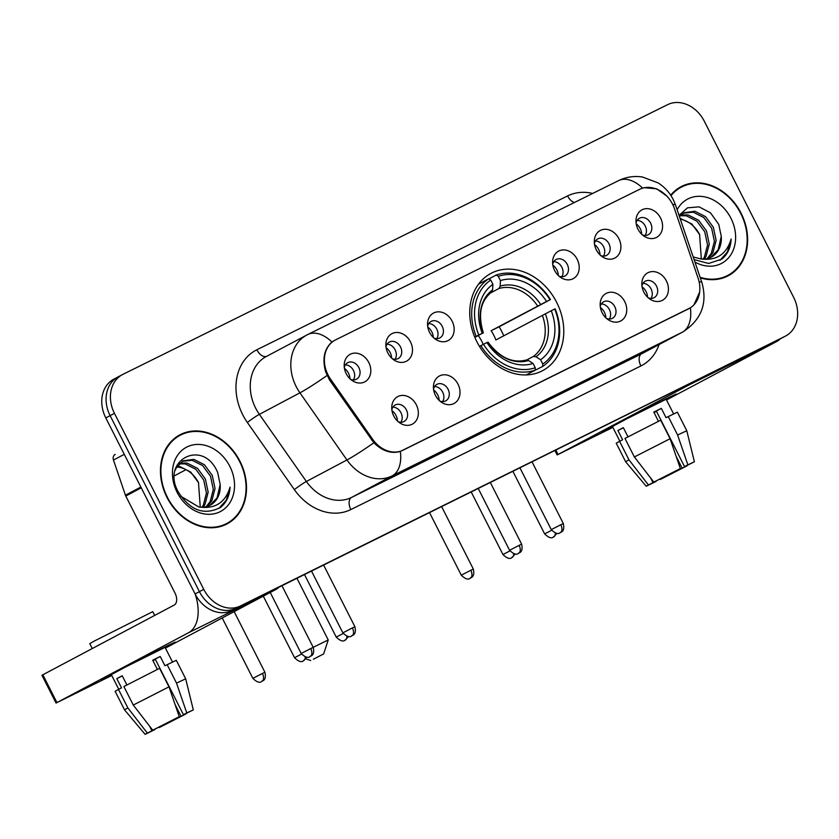 <?xml version="1.0" encoding="UTF-8"?>
<svg xmlns="http://www.w3.org/2000/svg" width="839" height="839" viewBox="0 0 839 839"><rect width="100%" height="100%" fill="white"/><g stroke="black" fill="none" stroke-linecap="round" stroke-linejoin="round"><path stroke-width="1.26" d="M476.888 341.767A55.059 44.488 62 0 0 542.571 370.67A55.059 44.488 62 0 0 556.635 302.281A55.059 44.488 62 0 0 490.951 273.388A55.059 44.488 62 0 0 476.888 341.767M458 384.157A15.584 12.595 -118 0 1 456.898 401.241A15.584 12.595 -118 0 1 441.713 402.426A15.584 12.595 -118 0 1 435.431 395.337A15.584 12.595 -118 0 1 433.417 386.779A15.584 12.595 -118 0 1 443.202 374.834A15.584 12.595 -118 0 1 458 384.157M439.856 401.032A9.355 7.551 62 0 0 445.687 400.874A9.355 7.551 62 0 0 448.078 389.265A9.355 7.551 62 0 0 436.93 384.356A9.355 7.551 62 0 0 433.522 389.097M624.73 301.6A15.584 12.595 -118 0 1 623.629 318.684A15.584 12.595 -118 0 1 608.443 319.869A15.584 12.595 -118 0 1 602.161 312.779A15.584 12.595 -118 0 1 600.147 304.221A15.584 12.595 -118 0 1 609.932 292.276A15.584 12.595 -118 0 1 624.73 301.6M606.587 318.474A9.355 7.551 62 0 0 612.418 318.317A9.355 7.551 62 0 0 614.809 306.707A9.355 7.551 62 0 0 603.661 301.799A9.355 7.551 62 0 0 600.252 306.55M666.418 280.96A15.584 12.595 -118 0 1 665.317 298.044A15.584 12.595 -118 0 1 650.131 299.229A15.584 12.595 -118 0 1 643.838 292.14A15.584 12.595 -118 0 1 641.825 283.582A15.584 12.595 -118 0 1 651.609 271.637A15.584 12.595 -118 0 1 666.418 280.96M648.264 297.835A9.355 7.551 62 0 0 654.105 297.677A9.355 7.551 62 0 0 656.497 286.068A9.355 7.551 62 0 0 645.338 281.159A9.355 7.551 62 0 0 641.94 285.91M416.322 404.797A15.584 12.595 -118 0 1 415.221 421.881A15.584 12.595 -118 0 1 400.035 423.066A15.584 12.595 -118 0 1 393.743 415.976A15.584 12.595 -118 0 1 391.729 407.418A15.584 12.595 -118 0 1 401.514 395.463A15.584 12.595 -118 0 1 416.322 404.797M398.168 421.66A9.355 7.551 62 0 0 404.01 421.514A9.355 7.551 62 0 0 406.401 409.904A9.355 7.551 62 0 0 395.242 404.996A9.355 7.551 62 0 0 391.844 409.736M410.46 341.851A15.584 12.595 -118 0 1 409.369 358.935A15.584 12.595 -118 0 1 394.173 360.12A15.584 12.595 -118 0 1 387.891 353.03A15.584 12.595 -118 0 1 385.877 344.472A15.584 12.595 -118 0 1 395.662 332.527A15.584 12.595 -118 0 1 410.46 341.851M392.316 358.725A9.355 7.551 62 0 0 398.158 358.568A9.355 7.551 62 0 0 400.539 346.958A9.355 7.551 62 0 0 389.39 342.05A9.355 7.551 62 0 0 385.992 346.801M452.148 321.211A15.584 12.595 -118 0 1 451.046 338.295A15.584 12.595 -118 0 1 435.861 339.48A15.584 12.595 -118 0 1 429.578 332.391A15.584 12.595 -118 0 1 427.554 323.833A15.584 12.595 -118 0 1 437.339 311.888A15.584 12.595 -118 0 1 452.148 321.211M434.004 338.086A9.355 7.551 62 0 0 439.835 337.928A9.355 7.551 62 0 0 442.226 326.319A9.355 7.551 62 0 0 431.068 321.41A9.355 7.551 62 0 0 427.67 326.161M577.19 259.303A15.584 12.595 -118 0 1 576.099 276.388A15.584 12.595 -118 0 1 560.903 277.573A15.584 12.595 -118 0 1 554.621 270.473A15.584 12.595 -118 0 1 552.607 261.925A15.584 12.595 -118 0 1 562.392 249.97A15.584 12.595 -118 0 1 577.19 259.303M559.047 276.167A9.355 7.551 62 0 0 564.888 276.021A9.355 7.551 62 0 0 567.269 264.4A9.355 7.551 62 0 0 556.121 259.492A9.355 7.551 62 0 0 552.723 264.243M618.878 238.664A15.584 12.595 -118 0 1 617.777 255.748A15.584 12.595 -118 0 1 602.591 256.933A15.584 12.595 -118 0 1 596.309 249.833A15.584 12.595 -118 0 1 594.285 241.286A15.584 12.595 -118 0 1 604.07 229.33A15.584 12.595 -118 0 1 618.878 238.664M600.734 255.528A9.355 7.551 62 0 0 606.566 255.381A9.355 7.551 62 0 0 608.957 243.761A9.355 7.551 62 0 0 597.798 238.863A9.355 7.551 62 0 0 594.4 243.604M660.555 218.025A15.584 12.595 -118 0 1 659.464 235.109A15.584 12.595 -118 0 1 644.268 236.294A15.584 12.595 -118 0 1 637.986 229.194A15.584 12.595 -118 0 1 635.972 220.647A15.584 12.595 -118 0 1 645.757 208.691A15.584 12.595 -118 0 1 660.555 218.025M642.412 234.889A9.355 7.551 62 0 0 648.253 234.742A9.355 7.551 62 0 0 650.634 223.132A9.355 7.551 62 0 0 639.486 218.224A9.355 7.551 62 0 0 636.088 222.964M368.782 362.49A15.584 12.595 -118 0 1 367.681 379.574A15.584 12.595 -118 0 1 352.495 380.759A15.584 12.595 -118 0 1 346.213 373.67A15.584 12.595 -118 0 1 344.189 365.112A15.584 12.595 -118 0 1 353.974 353.167A15.584 12.595 -118 0 1 368.782 362.49M350.639 379.364A9.355 7.551 62 0 0 356.47 379.207A9.355 7.551 62 0 0 358.861 367.597A9.355 7.551 62 0 0 347.703 362.689A9.355 7.551 62 0 0 344.305 367.44M434.602 386.496A9.355 7.551 -118 0 1 442.677 392.128A9.355 7.551 -118 0 1 442.614 401.598M601.332 303.938A9.355 7.551 -118 0 1 609.408 309.581A9.355 7.551 -118 0 1 609.345 319.051M643.01 283.299A9.355 7.551 -118 0 1 651.085 288.941A9.355 7.551 -118 0 1 651.022 298.411M392.914 407.135A9.355 7.551 -118 0 1 400.99 412.767A9.355 7.551 -118 0 1 400.927 422.237M387.062 344.189A9.355 7.551 -118 0 1 395.138 349.832A9.355 7.551 -118 0 1 395.075 359.302M428.739 323.56A9.355 7.551 -118 0 1 436.815 329.192A9.355 7.551 -118 0 1 436.752 338.662M553.792 261.642A9.355 7.551 -118 0 1 561.868 267.274A9.355 7.551 -118 0 1 561.805 276.744M595.47 241.003A9.355 7.551 -118 0 1 603.545 246.635A9.355 7.551 -118 0 1 603.482 256.105M637.158 220.363A9.355 7.551 -118 0 1 645.233 225.995A9.355 7.551 -118 0 1 645.17 235.465M345.374 364.829A9.355 7.551 -118 0 1 353.45 370.471A9.355 7.551 -118 0 1 353.387 379.931M330.524 379.102A28.054 22.663 -118 0 1 328.018 374.907A28.054 22.663 -118 0 1 335.181 340.078A28.054 22.663 -118 0 1 335.642 339.837L639.601 189.331A28.054 22.663 -118 0 1 674.504 208.785L698.121 278.233A28.054 22.663 -118 0 1 689.06 308.574A28.054 22.663 -118 0 1 688.599 308.815L403.202 450.124A28.054 22.663 -118 0 1 372.715 439.353L330.524 379.102L329.37 379.71L325.542 371.509C322.155 358.673 324.294 348.835 331.95 342.018L334.876 340.235M166.992 497.433A50.392 40.712 62 0 0 227.107 523.872A50.392 40.712 62 0 0 239.975 461.293A50.392 40.712 62 0 0 179.871 434.854A50.392 40.712 62 0 0 166.992 497.433M224.904 524.941A50.392 40.712 62 0 0 227.757 522.917M700.303 277.856A50.392 40.712 62 0 0 728.2 275.769A50.392 40.712 62 0 0 741.078 213.19A50.392 40.712 62 0 0 680.964 186.74A50.392 40.712 62 0 0 670.686 195.204M725.997 276.828A50.392 40.712 62 0 0 728.85 274.814M644.562 187.705L656.696 188.817L667.351 196.462M118.593 376.659A31.169 25.18 62 0 0 118.079 376.921L113.758 379.218A31.169 25.18 62 0 0 105.798 417.916L195.099 593.949A31.169 25.18 62 0 0 231.774 610.561L780.826 338.547A31.169 25.18 62 0 0 781.34 338.295A31.169 25.18 62 0 1 780.826 338.547L236.095 608.265L785.157 336.261A31.169 25.18 62 0 0 785.661 335.999A31.169 25.18 62 0 0 793.621 297.289L704.32 121.267A31.169 25.18 62 0 0 667.655 104.644L122.914 374.362A31.169 25.18 62 0 0 122.41 374.624A31.169 25.18 62 0 0 114.45 413.333L203.751 589.356A31.169 25.18 62 0 0 240.426 605.968L785.157 336.261M195.099 593.949L199.42 591.652A31.169 25.18 62 0 0 236.095 608.265A31.169 25.18 62 0 1 199.42 591.652L110.119 415.63L199.42 591.652L203.751 589.356M118.079 376.921A31.169 25.18 62 0 0 110.119 415.63A31.169 25.18 62 0 1 118.079 376.921L122.41 374.624M699.128 281.862A36.36 4.195 -18.8 0 1 701.886 282.512C707.707 303.393 701.352 319.879 682.831 331.961A41.562 33.581 -118 0 1 682.149 332.307A36.36 21.415 63.7 0 0 690.371 307.808L400.329 451.413C391.257 454.014 382.427 451.12 373.848 442.751L329.36 379.7M699.642 292.066L693.989 304.788M682.117 186.74A50.392 40.712 62 0 0 678.845 187.967M181.025 434.843A50.392 40.712 62 0 0 177.753 436.081M776.505 340.844A31.169 25.18 62 0 0 777.008 340.582L785.661 335.999M180.112 435.315A49.868 40.293 62 0 0 167.37 497.244A49.868 40.293 62 0 0 226.866 523.421A49.868 40.293 62 0 0 239.608 461.481A49.868 40.293 62 0 0 180.112 435.315L175.791 437.601A49.868 40.293 62 0 0 174.89 438.105M198.665 482.991A25.978 20.985 62 0 0 198.507 482.677L200.248 507.123M179.819 463.097L186.95 463.013L197.564 468.382L205.387 479.027L208.166 492.157L205.01 504.344L203.101 507.165M179.095 463.81L185.23 463.925L195.844 469.295L203.667 479.939L206.457 493.07L203.3 505.256L202.052 507.196M175.236 470.28L176.148 468.078L183.017 460.821L193.819 459.373L204.433 464.743L212.257 475.377L215.036 488.508L211.879 500.705L207.023 506.483M182.168 461.303L192.1 460.286L202.713 465.655L210.537 476.29L213.316 489.42L210.159 501.617L206.079 506.735M220.175 484.481L217.668 472.525C203.353 437.738 160.239 460.087 178.288 491.937C190.201 510.678 204.349 515.796 220.72 507.28C226.499 502.467 229.613 495.755 230.054 487.134C225.502 502.267 215.529 508.927 200.143 507.113A25.978 20.985 62 0 0 210.253 505.172A25.978 20.985 62 0 0 220.175 484.481L217.028 497.967L209.677 505.466M200.143 507.113L198.791 506.976L180.794 496.248M177.134 466.337L180.081 466.662L190.694 472.032L198.518 482.666A25.978 20.985 62 0 0 176.704 467.04M177.155 492.399A36.36 29.386 62 0 0 219.944 511.79A36.36 29.386 62 0 0 229.823 466.327A36.36 29.386 62 0 0 187.034 446.935A36.36 29.386 62 0 0 177.155 492.399M221.622 526.179A49.868 40.293 62 0 0 222.534 525.707L226.866 523.421M230.054 487.134L226.278 500.149L218.895 508.455M111.503 674.965A41.562 0.556 -26.9 0 1 101.141 679.768A41.562 0.556 -26.9 0 1 121.55 668.872A41.562 0.556 -26.9 0 1 159.83 649.512A41.562 0.556 -26.9 0 1 175.236 642.181A41.562 0.556 -26.9 0 1 165.241 647.698A41.562 0.556 -26.9 0 0 175.257 642.181A41.562 0.556 -26.9 0 0 159.83 649.512A41.562 0.556 -26.9 0 0 121.173 669.071A41.562 0.556 -26.9 0 0 101.131 679.789A41.562 0.556 -26.9 0 0 111.503 674.965M195.288 594.306A41.562 24.478 63.7 0 1 188.324 632.847L56.045 703.051L111.776 675.5M278.915 587.216A41.562 24.478 63.7 0 1 275.601 589.628L165.43 648.086M56.045 703.051L41.95 675.259L174.218 605.045A10.393 6.125 -116.3 0 0 174.932 592.921L125.777 496.048A5.191 4.195 -118 0 1 125.431 495.209L113.475 460.055A5.191 4.195 -118 0 1 115.153 454.434A5.191 4.195 -118 0 1 115.237 454.392L115.153 454.434M154.796 729.175L150.684 731.535L151.943 730.779L149.604 726.186M133.275 705.054L152.719 730.203L157.354 727.916L179.252 716.674L168.996 686.847L159.588 668.316L123.878 686.533L133.275 705.054L168.996 686.847M118.75 689.259L111.325 674.619L125.85 666.848L165.063 647.351L172.488 661.981M157.375 669.428L152.698 660.209L160.228 656.486L164.926 665.757L176.295 660.303L185.692 678.824L176.515 683.114L167.118 664.593M92.269 648.537L89.773 643.618L94.314 641.038L152.771 611.652L154.68 615.417M152.719 730.203L179.252 716.674M152.771 660.345L155.246 659.129L183.447 714.713L186.772 712.951L176.515 683.114M186.772 712.951L193.306 709.909L186.394 713.297M175.068 704.498L181.077 716.349L185.597 713.674M185.713 714.062L159.179 727.591L162.273 725.368M183.447 714.713L186.489 713.486M181.077 716.349L162.504 725.829M126.888 684.949L122.221 675.752L116.82 678.625L121.519 687.886L118.467 689.396L127.874 707.927L147.318 733.076L151.943 730.779M154.984 729.552L145.126 734.356L124.539 709.857L115.142 691.326L118.467 689.396M124.539 709.846L127.874 707.927M145.126 734.356L147.318 733.076M155.435 659.496L152.96 660.723L155.404 659.444M116.82 678.625L122.305 675.909M155.246 659.129L160.228 656.486M700.114 277.3A49.868 40.293 62 0 0 727.958 275.307A49.868 40.293 62 0 0 740.701 213.368A49.868 40.293 62 0 0 681.205 187.202L676.884 189.499A49.868 40.293 62 0 0 675.982 189.992M681.205 187.202A49.868 40.293 62 0 0 670.98 195.644M699.757 234.878A25.978 20.985 62 0 0 699.6 234.563L701.341 259.01M680.911 214.994L688.043 214.91L698.656 220.279L706.48 230.914L709.259 244.044L706.102 256.241L704.204 259.052M680.188 215.707L686.323 215.812L696.936 221.192L704.76 231.826L707.55 244.957L704.393 257.143L703.145 259.083M679.454 216.535L684.11 212.718L694.912 211.26L705.526 216.63L713.349 227.275L716.128 240.405L712.972 252.591L708.116 258.381M683.261 213.2L693.192 212.173L703.806 217.542L711.629 228.177L714.409 241.317L711.262 253.504L707.172 258.622M694.105 259.608L708.567 263.467L721.813 259.167C727.591 254.353 730.706 247.641 731.147 239.021C726.595 254.154 716.621 260.814 701.236 258.999A25.978 20.985 62 0 0 711.346 257.07A25.978 20.985 62 0 0 721.267 236.367L718.121 249.854L710.769 257.363M701.236 258.999L693.213 256.996M680.083 218.371L691.787 223.919L699.611 234.553A25.978 20.985 62 0 0 680.366 219.22M721.267 236.367L718.761 224.412L710.518 212.844L699.023 206.845L687.519 207.831L679.045 215.329M694.933 262.062A36.36 29.386 62 0 0 729.028 257.279A36.36 29.386 62 0 0 730.916 218.213A36.36 29.386 62 0 0 703.481 196.651A36.36 29.386 62 0 0 677.146 209.74M722.715 278.066A49.868 40.293 62 0 0 723.627 277.604L727.958 275.307M731.147 239.021L727.371 252.046L719.988 260.342M313.387 659.223L323.655 653.927L313.387 659.223M313.199 647.32L328.227 639.958L323.655 653.927M483.222 344.43A38.437 31.064 62 0 0 481.869 341.525A38.437 31.064 62 0 0 478.293 335.579M542.77 364.021L542.634 366.454A51.536 41.635 62 0 0 555.156 308.846L554.726 309.025A49.449 39.957 62 0 1 542.77 364.021L540.599 359.732A44.677 36.098 62 0 0 551.244 310.745L495.87 339.973A38.437 31.064 62 0 0 493.772 335.212A38.437 31.064 62 0 0 491.161 330.702L546.546 301.484A44.677 36.098 62 0 0 500.453 280.593L498.272 276.314A49.449 39.957 62 0 1 550.027 299.764L550.457 299.586A51.536 41.635 62 0 0 496.248 275.024L498.272 276.314M526.777 359.952L533.394 356.439L535.995 356.795L540.599 359.732M550.457 299.586L499.121 326.77A49.354 39.873 -118 0 1 501.67 331.3A49.354 39.873 -118 0 1 503.725 335.799M542.634 366.454L530.835 372.453M488.948 278.894L496.248 275.024M526.158 374.928L535.114 370.177L535.251 367.744A49.449 39.957 62 0 1 483.495 344.294L480.904 345.616A51.536 41.635 62 0 0 535.114 370.177M480.904 345.616L479.457 346.381M550.027 299.764L546.546 301.484M551.244 310.745L554.726 309.025M483.495 344.294L486.977 342.574A44.677 36.098 62 0 0 533.069 363.455L535.251 367.744M500.453 280.593L500.149 286.13L498.932 288.511L490.437 293.021M533.069 363.455L528.476 360.518A39.957 32.291 62 0 1 487.962 342.165L486.977 342.574M528.476 360.518L525.864 360.172M474.738 337.121L478.796 335.034A49.449 39.957 62 0 1 490.752 280.037L488.728 278.747A51.536 41.635 62 0 0 476.206 336.355M488.728 278.747L478.534 284.148M490.752 280.037L492.923 284.327A44.677 36.098 62 0 0 482.278 333.303L478.796 335.034M483.327 332.884C477.79 314.447 480.548 300.855 491.612 292.108L492.619 289.854L492.923 284.327M482.278 333.303L474.864 337.404M492.619 289.854A39.957 32.291 62 0 0 483.264 332.905L482.467 333.366M499.121 326.77L491.161 330.702M349.947 378.735A11.431 9.229 62 0 0 348.468 373.166A11.431 9.229 62 0 0 344.441 368.363M391.624 358.096A11.431 9.229 62 0 0 390.156 352.527A11.431 9.229 62 0 0 386.118 347.724M433.312 337.456A11.431 9.229 62 0 0 431.833 331.887A11.431 9.229 62 0 0 427.806 327.084M558.355 275.538A11.431 9.229 62 0 0 556.886 269.969A11.431 9.229 62 0 0 552.849 265.166M600.042 254.899A11.431 9.229 62 0 0 598.564 249.33A11.431 9.229 62 0 0 594.536 244.537M641.72 234.259A11.431 9.229 62 0 0 640.251 228.69A11.431 9.229 62 0 0 636.214 223.898M397.476 421.031A11.431 9.229 62 0 0 396.008 415.462A11.431 9.229 62 0 0 391.981 410.67M439.164 400.392A11.431 9.229 62 0 0 437.685 394.823A11.431 9.229 62 0 0 433.658 390.03M605.894 317.845A11.431 9.229 62 0 0 604.416 312.276A11.431 9.229 62 0 0 600.388 307.473M647.572 297.205A11.431 9.229 62 0 0 646.103 291.636A11.431 9.229 62 0 0 642.076 286.833M612.596 426.852A41.562 0.556 -26.9 0 1 602.234 431.666A41.562 0.556 -26.9 0 1 622.653 420.759A41.562 0.556 -26.9 0 1 660.922 401.399A41.562 0.556 -26.9 0 1 676.339 394.068A41.562 0.556 -26.9 0 1 666.334 399.584A41.562 0.556 -26.9 0 0 676.349 394.078A41.562 0.556 -26.9 0 0 660.922 401.399A41.562 0.556 -26.9 0 0 622.265 420.958A41.562 0.556 -26.9 0 0 602.224 431.676A41.562 0.556 -26.9 0 0 612.596 426.852M692.731 382.322A41.562 24.478 63.7 0 1 689.417 384.734L557.148 454.937L612.869 427.387M780.27 338.851A41.562 24.478 63.7 0 1 776.694 341.515L666.523 399.972M655.888 481.072L651.777 483.421L653.036 482.677L650.697 478.073M634.368 456.951L653.812 482.089L677.021 470.333L680.345 468.561L670.088 438.734L660.681 420.203L624.971 438.419L634.368 456.951L670.088 438.734M619.843 441.146L612.418 426.506L626.943 418.734L666.156 399.249L673.581 413.879M658.468 421.314L653.791 412.106L661.321 408.373L666.019 417.644L677.388 412.19L686.784 430.722L677.608 435.011L668.211 416.48M653.812 482.089L680.345 468.561M653.864 412.232L656.339 411.016L684.54 466.599L687.865 464.837L677.608 435.011M687.865 464.837L694.398 461.807L687.487 465.194M676.161 456.385L682.18 468.246L686.69 465.572M686.805 465.949L660.272 479.478L663.366 477.255M684.54 466.599L687.581 465.372M682.18 468.246L663.597 477.716M627.991 436.846L623.325 427.649L617.913 430.512L622.611 439.772L619.56 441.283L628.967 459.814L648.411 484.963L653.036 482.677M656.077 481.439L646.219 486.242L625.632 461.744L616.235 443.212L619.56 441.283M625.632 461.744L628.967 459.814M646.219 486.242L648.411 484.963M656.528 411.393L654.053 412.62L656.497 411.33M617.913 430.512L623.398 427.796M656.339 411.016L661.321 408.373M403.202 450.124L402.678 450.407M372.715 439.353L371.562 439.972M688.599 308.815L688.064 309.098M659.108 344.546A51.945 41.971 -118 0 1 640.891 365.961L350.849 509.567A51.945 41.971 -118 0 1 294.374 489.63L247.369 422.489A51.945 41.971 -118 0 1 256.839 349.779L567.573 195.927A10.393 6.125 -116.3 0 0 574.369 202.524M567.573 195.927A51.945 41.971 -118 0 1 592.691 193.442M400.329 451.413A36.36 21.415 -116.3 0 1 392.107 475.912L351.551 497.433L641.594 353.827L682.149 332.307L392.107 475.912A41.562 33.581 -118 0 1 346.937 459.971L299.922 392.83A41.562 33.581 -118 0 1 296.198 386.622A41.562 33.581 -118 0 1 306.822 335.013A41.562 33.581 -118 0 1 307.493 334.656A36.36 21.415 63.7 0 1 307.819 334.499A36.36 21.415 63.7 0 1 331.95 342.018M642.674 188.146A36.36 21.415 -116.3 0 0 618.553 180.637L307.819 334.499L266.267 356.523A41.562 33.581 62 0 0 255.643 408.142A41.562 33.581 62 0 0 259.366 414.351L306.382 481.481A41.562 33.581 62 0 0 351.551 497.433A10.393 6.125 -116.3 0 0 350.849 509.567M327.011 375.494A36.36 3.241 -35 0 1 299.922 392.83L259.366 414.351A10.393 0.923 145 0 0 247.369 422.489M294.374 489.63A10.393 0.923 145 0 1 306.382 481.481L346.937 459.971A36.36 3.241 -35 0 0 373.848 442.751M672.7 204.485A36.36 4.195 -18.8 0 1 675.573 205.125L701.886 282.512M114.45 413.333L105.798 417.916M240.426 605.968L231.774 610.561M640.891 365.961A10.393 6.125 -116.3 0 1 641.594 353.827A41.562 33.581 62 0 0 642.275 353.471L682.831 331.961M256.839 349.779A10.393 6.125 -116.3 0 0 266.697 356.302M275.601 589.628L188.324 632.847M141.267 487.826L125.777 496.048M42.82 674.766L56.926 702.568M125.431 495.209L140.858 487.029M124.266 454.329L113.475 460.055M533.394 356.439A38.437 31.064 62 0 0 542.33 315.317M540.652 304.484A39.957 32.291 62 0 0 500.149 286.13M535.995 356.795A39.957 32.291 62 0 0 545.35 313.755M537.631 306.057A38.437 31.064 62 0 0 498.932 288.511M262.408 673.455L252.864 678.373C260.96 686.218 262.418 679.496 261.883 681.373A6.754 3.975 63.7 0 0 261.946 681.341A6.754 3.975 -116.3 0 0 262.408 673.455L264.914 672.27L234.144 611.621M301.526 654.095L294.552 657.734C302.648 665.579 304.106 658.856 303.571 660.733A6.754 3.975 63.7 0 0 303.624 660.702A6.754 3.975 -116.3 0 0 305.218 656.885M343.214 633.455L336.229 637.095C344.326 644.939 345.783 638.227 345.249 640.094A6.754 3.975 63.7 0 0 345.311 640.063A6.754 3.975 -116.3 0 0 346.906 636.245M470.815 570.268L461.282 575.187C469.379 583.021 470.836 576.309 470.301 578.176A6.754 3.975 63.7 0 0 470.354 578.155A6.754 3.975 -116.3 0 0 470.815 570.268L473.322 569.073L441.65 506.641M509.944 550.908L502.96 554.548C511.056 562.392 512.514 555.67 511.979 557.547A6.754 3.975 63.7 0 0 512.042 557.516A6.754 3.975 -116.3 0 0 513.636 553.688M551.622 530.269L544.647 533.908C552.744 541.753 554.201 535.03 553.667 536.908A6.754 3.975 63.7 0 0 553.719 536.876A6.754 3.975 -116.3 0 0 555.313 533.048M310.713 648.557L301.18 653.487C309.276 661.321 310.734 654.609 310.199 656.476A6.754 3.975 63.7 0 0 310.252 656.444A6.754 3.975 -116.3 0 0 310.713 648.557L313.22 647.372L281.946 585.716M352.401 627.929L342.857 632.847C350.954 640.681 352.411 633.969 351.877 635.836A6.754 3.975 63.7 0 0 351.94 635.815A6.754 3.975 -116.3 0 0 352.401 627.929L354.907 626.733L323.623 565.077M519.131 545.371L509.588 550.29C517.684 558.134 519.142 551.412 518.607 553.289A6.754 3.975 63.7 0 0 518.67 553.258A6.754 3.975 -116.3 0 0 519.131 545.371L521.638 544.175L490.354 482.53M560.809 524.732L551.275 529.65C559.372 537.495 560.83 530.772 560.295 532.65A6.754 3.975 63.7 0 0 560.347 532.618A6.754 3.975 -116.3 0 0 560.809 524.732L563.315 523.536L532.041 461.89M776.694 341.515L689.417 384.734M555.817 450.113L558.019 454.455M689.06 308.574L688.295 308.983M335.181 340.078L333.702 340.854M675.573 205.125L673.224 199.546C669.742 192.708 664.729 187.17 658.216 182.944L642.443 176.987C634.127 175.739 626.167 176.956 618.553 180.637M193.306 709.909L185.692 678.824M296.943 578.291L328.227 639.958M526.189 360.036C512.398 363.56 499.677 357.592 488.025 342.144M310.692 660.503L305.826 658.919M185.996 469.662L174.554 475.734M252.864 678.373L222.209 617.955M264.914 672.27C267.012 681.918 260.835 680.765 262.02 681.299L261.883 681.373M294.552 657.734L263.299 596.151M306.854 657.168L303.571 660.733M336.229 637.095L304.494 574.547M348.531 636.528L345.249 640.094M461.282 575.187L429.547 512.639M473.322 569.073C475.43 578.732 469.242 577.568 470.438 578.113L470.301 578.176M502.96 554.548L471.224 492M515.261 553.981L511.979 557.547M544.647 533.908L512.912 471.361M556.949 533.342L553.667 536.908M301.18 653.487L270.231 592.481M313.22 647.372C315.328 657.031 309.14 655.867 310.336 656.413L310.199 656.476M342.857 632.847L311.521 571.076M354.907 626.733C357.005 636.392 350.828 635.228 352.013 635.773L351.877 635.836M509.588 550.29L478.251 488.518M521.638 544.175C523.735 553.834 517.558 552.681 518.743 553.216L518.607 553.289M551.275 529.65L519.939 467.879M563.315 523.536C565.423 533.195 559.235 532.041 560.431 532.576L560.295 532.65M557.148 454.937L554.925 450.564M694.398 461.807L686.784 430.722"/></g></svg>
